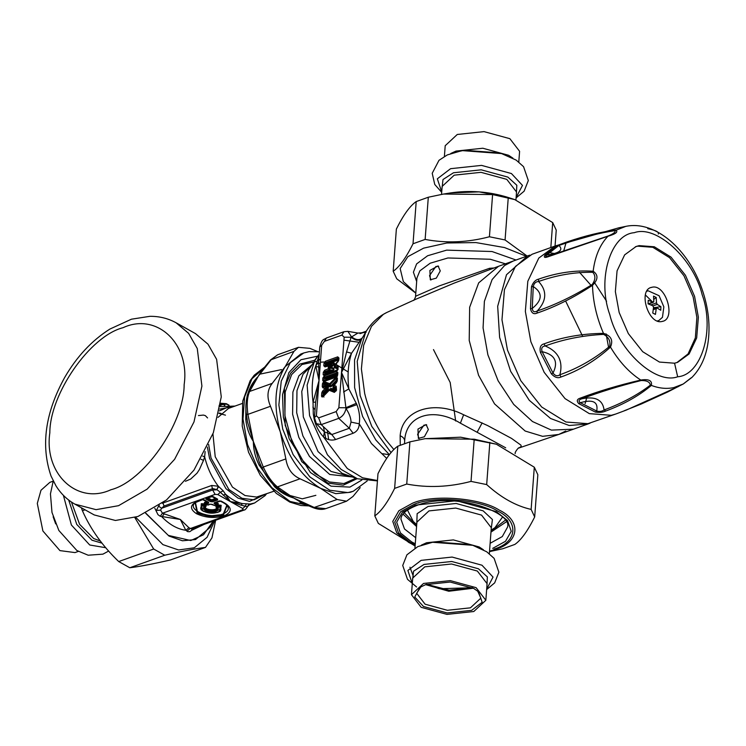 <?xml version="1.0" encoding="UTF-8"?>
<svg xmlns="http://www.w3.org/2000/svg" width="746" height="746" viewBox="0 0 746 746"><rect width="100%" height="100%" fill="white"/><g stroke="black" fill="none" stroke-linecap="round" stroke-linejoin="round"><path stroke-width="1.12" d="M440.28 270.891L436.326 278.137L430.311 279.778L429.892 270.444L438.051 265.912L440.28 270.891M430.927 280.03L429.547 275.61L435.916 266.462L438.648 266.322M428.344 429.537L424.39 436.774L418.385 438.415L417.965 429.09L426.125 424.558L428.344 429.537M419 438.667L417.611 434.256L423.989 425.108L426.721 424.968M413.564 300.349C413.722 301.235 416.296 295.575 415.559 296.274L439.301 285.905L489.618 268.28L493.796 268M336.912 378.716L336.39 382.306L333.63 385.16L336.698 381.728L336.623 377.849L329.685 385.029L323.736 382.465L323.503 386.456L322.225 386.568L322.766 387.715L325.452 386.092L323.503 386.456L326.198 387.855L326.095 389.235L323.279 392.154L322.505 391.184L321.759 392.797L324.118 393.179L324.37 392.648L323.279 392.154L322.822 395.52L324.669 394.718L324.025 394.503L324.118 393.179L324.911 393.189L328.184 389.794L328.38 387.258L327.802 387.808L324.827 386.615L324.743 384.908L325.461 384.209L325.526 385.085L330.114 386.922L331.401 386.465L330.916 385.859L336.222 380.348L336.455 382.148L333.621 385.178M324.585 381.616L324.426 382.922L325.461 384.209L330.916 385.859L329.732 383.686L323.913 381.523L324.37 380.656L323.904 381.523L336.204 377.112L329.732 383.686L330.114 386.922M336.903 378.903L337.416 378.362L336.903 378.903L336.763 376.208L336.511 378.026L336.213 377.103M323.904 381.523L323.923 382.539L324.37 380.656L336.67 376.245L336.95 375.611L325.937 379.555L326.002 378.698L337.005 374.753L337.257 375.415L325.536 380.143L325.704 377.933L336.931 373.905L337.005 374.753L336.632 371.452L324.333 375.863L322.869 377.961L322.692 380.376L323.605 381.598L322.44 383.733L322.225 386.568M331.401 386.465L336.866 380.563L336.222 380.348L336.26 378.679L335.476 377.718M333.182 385.542L332.996 388.079L333.089 387.258L336.064 388.452L335.84 390.251L331.252 388.414L329.974 388.871L324.836 394.196L324.37 392.648L327.699 389.188L327.802 387.808L324.986 388.61L322.505 391.184M333.192 385.878L333.089 387.258L337.211 381.197L337.416 378.362L336.521 376.963L337.668 375.005L337.854 372.59L336.632 371.452M330.198 389.03L322.477 396.396L329.34 389.636L335.299 391.491L336.148 390.158L335.43 390.867L329.984 389.207M328.184 389.794L322.766 387.715M334.674 364.841L338.022 361.316L338.031 358.145L325.732 362.556L325.07 365.671L323.792 365.782L325.004 366.92L326.636 365.54L325.07 365.671L325.47 366.053L329.984 364.43L330.226 365.801L329.173 366.901L328.389 365.941L328.184 368.692L329.107 367.825L330.702 367.787L330.767 366.864L329.173 366.901L329.107 367.825L330.04 368.207L329.573 369.839L325.07 371.452L324.762 370.156L323.298 372.263L325.648 372.935L326.133 372.226L325.07 371.452L324.398 374.567L323.121 374.678L324.342 375.816L326.366 373.858L325.564 374.054L324.398 374.567L324.799 374.949L337.099 370.538L337.686 369.708L337.192 370.417L325.965 374.436L325.648 372.935L332.166 370.949C334.264 369.923 334.544 368.934 333.024 367.965L332.446 368.515L330.702 367.787L333.21 365.419C334.973 363.274 334.823 362.435 332.772 362.901L326.636 365.54L327.102 364.104L338.106 360.159L338.031 361.195L334.833 364.635M333.21 365.419L332.725 364.813C334.702 363.246 334.618 362.789 332.483 363.442L328.389 365.941M334.404 364.999L334.217 367.526L334.32 366.715L337.602 368.076L337.369 369.913L326.366 373.858L326.133 372.226L331.979 370.137C334.105 369.699 334.255 369.158 332.446 368.515L330.04 368.207L324.762 370.156M334.422 365.335L334.32 366.715L338.777 360.243L338.954 357.996L337.733 356.849L325.433 361.26L323.969 363.358L323.792 365.782M332.166 370.949L331.979 370.137L329.573 369.839L328.184 368.692M505.695 447.814L460.394 423.178C433.603 406.607 405.432 415.084 404.658 441.259L404.491 443.544M325.536 380.143L323.969 380.274L323.736 382.465L324.146 380.73L325.536 380.143M322.692 380.376L323.969 380.274L324.146 377.858L325.219 378.632L325.704 377.933L324.641 377.15L322.869 377.961M336.772 381.887L336.521 382.428M336.008 390.792L335.299 391.491L336.008 390.792L336.045 387.575L333.527 386.568L333.443 385.402M336.222 387.957L335.924 389.244L332.996 388.079M322.44 383.733L323.717 383.63L325.526 385.085L325.452 386.092L328.38 387.258M325.004 366.92L332.725 364.813L330.767 366.864L333.024 367.965M323.969 363.358L326.319 364.029L326.226 365.158L332.772 362.901M325.433 361.26L325.732 362.556L326.804 363.33L326.319 364.029L327.102 364.104L326.804 363.33L338.031 359.311L338.106 360.159L337.733 356.849M338.348 360.933L338.097 361.474M334.851 364.645L334.749 366.025L337.584 367.209L337.742 365.904L334.851 364.645M324.342 375.816L336.632 371.405L337.584 369.839L337.099 370.538L337.584 367.209L337.453 368.869L334.217 367.526M393.879 449.54L386.083 440.168C376.031 426.404 368.888 410.813 364.663 393.394L361.39 368.925L363.638 345.342L371.471 326.347L383.369 314.346L386.876 312.434L415.662 299.314L454.239 283.088M518.675 448.094L521.258 446.472L520.932 445.129L511.532 438.406L487.614 425.565L463.63 414.767C434.107 399.67 402.085 409.713 400.154 435.767L400.257 445.138M336.623 377.849L337.668 375.005L336.763 376.208L336.931 372.748L324.641 377.15L324.333 375.863M337.341 373.131L337.854 372.59L336.931 372.748M333.63 385.188L336.204 386.269L336.045 387.575M330.683 388.955L329.228 390.307L329.34 389.636L329.228 390.307L334.376 392.368L336.521 390.251L336.204 386.269M338.442 358.528L338.954 357.996L338.031 358.145M337.761 367.591L338.274 367.051L337.584 367.209M336.698 381.728L337.211 381.197L336.698 381.728M336.446 382.269L336.455 382.81L336.446 382.269M335.299 391.491L334.376 392.368M322.822 395.52L321.545 395.622C321.563 397.189 322.216 397.404 323.484 396.275L329.228 390.307M338.264 360.775L338.777 360.243L338.264 360.775M338.022 361.316L338.05 361.847L338.022 361.316M336.632 371.405L338.097 369.307L337.584 369.839L338.274 367.051L337.742 365.904M319.129 355.31L315.772 365.81L319.027 380.516L316.379 415.764L314.448 417.564L316.369 423.681L324.37 431.906L331.793 434.545L349.324 428.26L351.021 422.096C350.956 417.993 349.277 413.47 345.995 408.538L341.519 372.45L351.534 353.268L346.564 351.935L351.077 337.248L357.894 333.052L347.878 331.355L343.962 331.718M316.379 415.764L318.635 417.872L336.157 411.587L338.861 407.708L344.167 337.201L341.91 335.094L324.379 341.379L321.675 345.258L319.027 380.516L315.633 402.215L313.04 402.15C311.324 388.573 312.238 376.46 315.772 365.81L318.663 361.875L319.027 380.516L313.04 402.15L313.283 413.89L314.178 419.233C315.698 425.863 318.812 431.766 323.503 436.951C327.438 439.87 331.476 440.737 335.625 439.534L353.147 433.249C357.054 431.533 359.087 428.39 359.246 423.821C360.178 417.685 359.395 411.288 356.914 404.64L348.858 388.899L341.519 372.45L346.564 351.935M344.167 337.201L351.077 337.248C355.161 340.381 358.537 341.062 361.204 339.299L351.534 353.268C348.121 363.74 347.226 375.611 348.858 388.899L343.552 391.986M361.204 339.299L361.903 338.32C359.003 340.474 355.497 339.924 351.403 336.67L347.878 331.355M361.903 338.32L362.92 336.884M366.127 332.296L357.707 333.136M356.914 404.64L345.995 408.538C344.988 413.303 342.573 416.576 338.749 418.357L321.218 424.642L318.635 417.872M386.708 458.408L371.48 443.553L359.246 423.821L351.021 422.096M356.392 403.297L345.78 407.754L338.861 407.708M321.675 345.258L319.754 347.058L318.663 361.875M315.633 402.215L315.39 405.013M365.848 331.933L361.586 333.061M377.457 480.517L362.556 477.794L347.291 468.497L323.503 436.951L324.37 431.906M389.328 454.752L382.623 453.708M323.177 395.995L323.96 397.04M587.904 423.681L615.73 414.039L611.282 415.308L589.331 413.638L565.048 398.616L544.16 372.31L530.863 341.715L525.352 311.399L527.814 281.27L538.798 258.051L555.462 245.891L532.085 254.265L515.43 266.425L504.436 289.644L501.974 319.773L507.485 350.098L520.783 380.684L541.68 406.999L565.953 422.012L587.904 423.681M606.582 301.244L594.021 281.857M555.602 253.78L548.991 252.484M578.812 403.679L580.313 402.719C578.215 401.022 578.765 399.697 581.964 398.746C599.905 391.958 619.637 385.887 641.168 380.525L640.795 380.059C648.833 378.828 652.349 380.619 651.351 385.412C639.182 395.706 623.992 404.239 605.789 411.027C602.88 412.351 599.383 412.697 595.317 412.053L578.812 403.679C576.388 401.031 576.9 399.175 580.332 398.112C598.357 391.258 618.509 385.234 640.795 380.059C629.204 372.58 619.105 361.596 610.48 347.095C595.793 360.514 579.278 370.482 560.936 377.019C557.896 378.52 554.707 377.457 551.359 373.83L553.028 373.047C558.549 361.717 554.921 354.592 542.137 351.683C541.037 348.251 542.062 346.349 545.223 345.967C563.342 339.29 582.812 335.43 603.617 334.385C608.671 337.117 610.694 341.09 609.687 346.293C594.721 358.761 578.122 368.254 559.901 374.753C557.439 376.516 555.145 375.937 553.028 373.047L542.137 351.683L540.402 352.336C539.442 347.505 540.654 344.689 544.039 343.869C562.26 337.127 582.076 333.63 603.477 333.359C611.058 335.719 613.398 340.297 610.48 347.095L609.687 346.293M603.617 334.385L603.477 333.359C596.613 317.488 592.958 301.477 592.501 285.317C573.861 297.598 555.36 306.867 537.008 313.115C533.772 314.588 531.59 313.161 530.462 308.835L532.252 308.443C542.473 300.134 542.808 292.842 533.259 286.539C533.987 283.321 535.759 281.643 538.584 281.494C556.814 275.069 574.877 272.001 592.781 272.299C595.746 275.656 595.56 279.722 592.221 284.506C573.795 295.91 555.462 304.75 537.232 310.998C534.341 312.555 532.681 311.697 532.252 308.443L533.259 286.539L531.469 286.809C533.008 282.464 535.367 279.909 538.565 279.153C556.917 272.682 575.11 270.043 593.145 271.236C598.441 274.873 598.227 279.564 592.501 285.317L592.221 284.506M592.781 272.299L593.145 271.236C595.038 256.27 599.961 244.613 607.943 236.258L548.04 256.764C544.636 257.995 543.582 257.454 544.869 255.141L546.576 255.067C559.575 253.192 563.678 249.994 558.885 245.462L565.944 243.103C584.146 236.911 600.493 232.752 615.002 230.635C615.702 232.09 613.417 233.871 608.139 235.978L547.126 256.568L545.746 256.447L545.904 255.691L558.885 245.462L557.253 245.481L567.137 241.872C585.461 235.661 601.696 231.736 615.86 230.085C618.378 231.931 615.73 233.992 607.943 236.258L608.139 235.978M624.197 410.766L641.056 404.108L667.586 392.042L683.429 383.882L691.915 377.429C700.158 369.056 705.436 358.08 707.74 344.493C710.593 326.683 708.653 308.089 701.902 288.73C688.53 249.882 655.603 220.107 625.773 226.374L615.002 230.635M641.168 380.525C646.913 380.469 649.962 382.017 650.316 385.16L651.351 385.412C659.203 388.377 666.682 389.104 673.797 387.603L683.243 383.994L691.169 377.821M658.308 234.02C659.175 232.053 655.659 230.272 647.752 228.668M560.936 377.019L559.901 374.753C563.277 361.185 558.381 351.58 545.223 345.967L544.039 343.869M537.008 313.115L537.232 310.998C546.753 300.685 547.2 290.856 538.584 281.494L538.565 279.153M548.04 256.764L549.354 256.037M567.137 241.872L565.944 243.103L563.706 251.029M650.316 385.16C637.578 394.96 622.164 403.232 604.073 409.964C601.929 411.447 599.476 411.811 596.725 411.037C598.385 401.861 592.911 399.082 580.313 402.719L596.725 411.037L595.317 412.053M605.789 411.027L604.073 409.964C602.759 399.847 595.392 396.107 581.964 398.746L580.332 398.112M674.561 363.209L677.629 362.332L689.099 353.958L696.671 337.957L698.368 317.209L694.573 296.321L685.415 275.246L671.018 257.118L654.298 246.777L639.173 245.63L636.114 246.497L624.635 254.88L617.063 270.873L615.366 291.63L619.161 312.518L628.328 333.583L642.716 351.711L659.445 362.062L674.561 363.209L677.666 376.777C701.501 375.089 714.985 330.012 702.191 294.81C693.528 258.722 656.191 224.555 634.305 232.687C610.47 234.375 596.987 279.452 609.78 314.653C618.443 350.751 655.781 384.908 677.666 376.777M676.892 362.584L688.073 353.93L695.347 337.919L696.885 317.414L693.109 296.843L683.951 275.768L669.554 257.65L652.834 247.299L637.709 246.152L635.387 246.777M651.883 287.294C637.485 289.392 648.321 325.396 662.159 321.433C676.557 319.335 665.712 283.331 651.883 287.294L650.988 287.546M662.159 321.433L663.045 321.181M608.596 347.412L606.088 333.882M591.625 286.007L579.558 272.355M551.117 255.328L548.73 254.74M529.921 255.132L527.702 255.841L506.497 274.733L497.675 306.308L499.624 337.444L510.656 371.349L529.222 400.238L550.539 418.469L569.151 425.5L587.969 423.98L590.133 423.122M646.726 291.36L648.013 290.726L659.091 295.714L663.847 306.858L662.467 317.311L658.727 320.621L657.338 320.939M648.218 303.902L653.813 301.533L652.964 302.195L648.237 300.265L648.069 303.846L652.797 305.776L653.552 307.259L652.759 313.05L655.445 314.411L656.238 308.62L653.282 309.674M653.813 301.533L653.543 296.134L656.219 297.486L656.499 302.895L650.829 304.928M657.086 307.958L656.238 308.62L657.086 307.958L660.751 310.271L660.909 306.69L657.254 304.377L656.499 302.895M653.505 307.744L660.909 306.69M653.776 299.416L656.219 297.486M444.402 156.418L445.203 145.712L457.27 134.476L484.042 131.622L509.854 138.672L519.598 151.307L518.796 162.013M423.514 583.456L411.447 594.693L421.182 607.328L446.994 614.378L473.775 611.524L485.842 600.288L476.097 587.652L450.286 580.612L423.514 583.456M477.664 591.074L480.844 598.143L470.437 607.831L447.358 610.284L425.108 604.213L416.706 593.312L420.903 586.804M425.64 584.64L419.961 587.391L414.748 597.033L423.514 606.498L447.134 612.942L471.649 610.34L482.168 602.246L478.512 591.792L473.775 588.482L450.146 582.039L425.64 584.64L448.784 591.242L473.318 588.23M78.339 551.406L75.02 552.59L59.941 550.613L42.895 530.984L37.3 503.438L40.974 490.271L49.842 482.364L53.162 481.17M81.389 507.774L82.424 510.758C90.499 529.138 102.594 546.072 118.717 561.561L129.804 567.753C139.343 566.596 152.911 563.995 170.508 559.948L205.476 547.415C195.928 548.571 182.36 551.173 164.773 555.22L153.685 549.028L134.802 517.538M135.651 517.267L162.917 544.627L178.602 549.979L194.277 547.797L207.071 537.307L214.839 520.54M215.65 520.251L211.967 537.857L205.476 547.415M85.044 509.816L82.424 510.758M118.717 561.561L153.685 549.028M164.773 555.22L129.804 567.753M415.102 546.025L378.343 523.412L374.8 515.878C381.047 511.579 387.659 502.412 394.634 488.388L406.738 484.051C427.803 488.024 449.232 487.138 471.024 481.394L486.681 484.583C501.135 497.713 515.952 505.993 531.133 509.406L534.677 516.941C527.702 530.956 521.09 540.123 514.843 544.431L502.739 548.767L489.497 551.611M403.017 514.125L416.566 526.527M490.971 532.112L506.226 521.892M425.127 438.676L460.646 437.193L496.37 444.215L474.204 439.198L425.127 438.676L409.908 441.856L397.805 446.192C391.557 450.5 384.945 459.667 377.97 473.682L374.8 515.878M534.677 516.941L537.847 474.745L534.304 467.21L496.37 444.215M531.133 509.406L534.304 467.21M489.852 442.387L486.681 484.583M471.024 481.394L474.204 439.198M409.908 441.856L406.738 484.051M394.634 488.388L397.805 446.192M555.052 246.04L556.246 230.122L552.702 222.588L514.768 199.592L492.593 194.566L443.516 194.053L428.307 197.233L416.203 201.569C409.955 205.877 403.344 215.044 396.368 229.059L393.189 271.255C399.436 266.947 406.048 257.79 413.023 243.765L425.136 239.429C446.201 243.401 467.63 242.506 489.423 236.762L505.07 239.96L527.133 256.046M526.462 256.288L504.538 247.56L475.911 242.571L446.789 243L423.597 248.157L407.866 256.661L400.164 268.551L403.325 281.596L415.811 293.029M415.802 293.141L396.732 278.79L393.189 271.255M508.25 197.765L505.07 239.96M489.423 236.762L492.593 194.566M550.828 247.551L552.702 222.588M428.307 197.233L425.136 239.429M413.023 243.765L416.203 201.569M205.141 451.563L204.656 456.832L203.499 460.375L199.387 469.579L197.009 473.188L190.687 479.044L185.428 481.282M248.744 504.911L250.059 504.007L242.329 503.587L230.318 501.554L223.213 490.821L218.336 486.243L216.806 489.572L212.778 488.574L164.045 506.04L161.602 508.278L160.576 510.152L162.441 513.229L180.336 519.468L185.819 530.266L188.915 527.739L191.47 528.923L244.334 509.975M228.472 405.199L226.952 404.257L229.031 405.218M224.835 405.479L223.548 404.211L226.943 404.257M224.397 405.563L223.548 404.211L220.462 404.379M202.726 456.086L204.656 456.832C207.323 467.863 211.883 477.664 218.336 486.243L211.705 485.469L212.666 489.982L161.602 508.278L158.534 506.142L156.371 510.413L160.576 510.152M218.746 486.513L216.806 489.572M223.213 490.821L220.331 492.239L217.114 489.814L212.666 489.982L215.081 494.365L162.441 513.229L160.231 516.269L180.336 519.468L188.915 527.739M223.157 495.157L225.628 494.262C231.064 499.167 236.631 502.282 242.329 503.587L241.154 505.21L230.318 501.554L220.331 492.239L217.832 494.579L215.081 494.365M246.404 503.774L245.303 506.18L241.154 505.21M250.059 504.007L247.364 506.711L245.303 506.18L242.804 508.53L217.832 494.579M247.42 506.674L250.199 504.035L254.572 503L248.362 505.228M198.455 415.569L203.444 415.084L205.364 415.643L207.575 417.937M218.988 405.936L223.213 404.351M164.167 513.919L161.919 516.913C169.631 524.755 177.595 529.203 185.819 530.266L187.74 531.674L189.792 531.665L191.862 530.229L193.009 528.364M211.705 485.469L162.218 503.261M159.355 505.294L158.534 506.142M247.458 506.581L248.483 504.986M204.162 524.373L191.862 530.229L191.834 528.783M154.814 508.259L157.965 514.656L160.231 516.269M186.901 531.161L190.044 528.644L242.683 509.779L244.287 509.984C244.669 510.301 245.676 509.35 247.29 507.131M145.647 513.267L168.988 536.057L182.472 540.785L195.545 539.554L210.111 527.375L213.393 521.062M218.699 512.064L221.18 505.303L219.035 505.033L216.181 506.049L215.846 506.767C219.762 511.542 201.467 510.077 206.241 505.993L204.982 506.571C199.937 511.42 221.04 513.108 217.011 507.532L219.193 506.422L219.734 507.047C227.726 516.092 192.794 513.304 202.408 505.667L204.208 506.674C198.511 512.148 222.317 514.041 217.776 507.756L220.508 506.618L220.685 505.611L219.399 505.443L216.34 506.898C220.667 512.166 200.46 510.562 205.737 506.049L203.015 504.137L202.408 505.667L201.718 505.117L204.852 506.142L204.208 506.674L206.055 505.247L203.444 503.783L201.718 504.1L201.234 509.798M219.035 505.033L219.193 506.422L220.508 506.618L219.93 511.402L217.366 512.521L203.677 511.43L201.467 510.012C207.379 513.705 213.533 514.171 219.93 511.402L220.48 511.047L221.18 505.303M215.846 506.767L217.776 507.756L216.181 506.049M216.2 498.412L216.983 499.382L211.64 496.398L206.623 498.188L211.967 501.181L216.983 499.382L217.524 500.007L217.618 499.111L213.02 496.547L211.043 496.388L206.036 498.188L205.943 499.083L210.531 501.648L212.507 501.806L217.524 500.007M217.021 499.018L217.618 499.111L216.983 499.382M212.424 496.463L213.02 496.547L212.424 496.463M211.64 496.398L211.043 496.388L211.64 496.398M210.531 501.648L211.687 499.829L215.799 498.356L216.163 498.776L212.05 500.249L207.491 498.076L206.036 498.188L206.586 498.552L205.943 499.083M207.519 497.722L211.687 499.829L212.507 501.806M224.649 503.289L219.818 500.967L214.801 502.767L216.955 504.343L214.447 505.536L212.265 504.324L210.288 504.165L207.901 505.014L206.204 504.063L208.591 503.214L208.675 502.31L204.087 499.755L202.11 499.596L197.69 501.172C189.857 504.753 189.447 508.921 196.478 513.686C205.327 517.789 214.512 518.526 224.024 515.887C231.866 512.306 232.276 508.138 225.245 503.373L221.208 501.116L219.231 500.958L214.214 502.757L214.13 503.653L216.312 504.874M217.002 504.837L218.196 504.408L216.899 504.883L216.955 504.343L214.447 505.536L212.265 504.324L210.288 504.165L207.304 504.93L208.498 505.023L207.304 504.93L205.654 503.438L206.204 504.063L205.654 503.438L208.041 502.59L208.591 503.214M217.804 504.408L215.669 502.645L214.214 502.757L214.773 503.121L214.13 503.653M220.611 501.032L221.208 501.116L220.611 501.032M219.818 500.967L219.231 500.958L219.818 500.967M207.257 501.62L208.041 502.59L208.675 502.31L202.698 499.596L198.287 501.181M226.299 403.661L226.952 404.257M205.654 503.438L204.842 502.832L204.786 503.373L204.479 502.412L204.385 503.308L206.204 504.063M218.196 504.408L218.28 503.513L215.706 502.291M204.479 502.412L206.866 501.554L207.22 501.974L204.842 502.832M218.28 503.513L216.955 504.343M203.444 503.783L201.28 503.718L200.972 509.574L203.695 511.224M312.882 407.092L315.036 409.815M323.419 426.703L325.778 438.406M327.289 430.33L328.678 439.59M337.36 378.39L336.688 377.765M320.006 367.452L315.782 366.333M260.624 464.963L259.067 465.038C255.3 457.41 253.398 449.568 253.351 441.492C249.127 434.909 246.6 427.561 245.779 419.439L246.973 418.133L247.467 421.872L246.413 414.375C245.462 408.929 245.76 402.57 247.299 395.296L248.194 392.872L249.63 391.454L272.225 383.36C267.227 389.757 266.648 397.394 270.5 406.272L247.905 414.375L246.478 414.328M248.194 392.872L252.493 384.516L258.256 376.273L249.63 391.454C247.168 396.937 246.59 404.584 247.905 414.375L253.351 441.492L259.179 461.877L262.126 468.283L263.254 467.024C267.376 475.873 272.103 482.503 277.437 486.886L275.153 486.401M247.467 421.872L253.351 441.492L263.254 467.024L285.849 458.921C287.424 468.684 292.152 475.305 300.041 478.792L277.437 486.886L293.738 498.03C286.529 495.95 280.151 492.192 274.584 486.756L259.067 465.038M281.438 491.26L293.738 498.03L314.495 507.578L325.797 508.641C322.347 509.882 318.197 509.583 313.329 507.756L337.089 499.484L346.536 501.2L353.007 496.435L360.187 487.651M325.797 508.641L346.545 501.209M317.423 351.487L309.851 348.345L298.437 347.328L293.933 351.394L270.518 359.954L277.689 354.76L271.339 359.497L258.256 376.273L263.105 368.953M367.2 480.956L353.287 491.232L347.925 492.593L329.713 490.225L309.87 476.908L293.103 454.584L282.743 429.127L278.873 404.947L281.242 381.122L290.25 362.724L303.734 352.979L309.096 351.627L319.4 351.767M317.544 356.196L300.946 359.731L288.851 372.655L282.52 394.709L283.359 417.266L289.196 438.853L310.401 472.488L331.038 486.15L349.902 487.11L361.866 480.023M353.287 491.232L350.359 492.285L335.765 493.665L320.677 488.378C302.093 477.076 288.627 458.23 280.291 431.841L279.825 430.181C273.25 404.183 275.041 382.996 285.196 366.622L300.806 354.033L303.734 352.979M272.225 383.36L285.196 366.622L293.933 351.394M285.849 458.921L280.291 431.841L270.5 406.272M337.089 499.484L320.677 488.378L300.041 478.792M257.612 377.224L261.781 370.678L270.518 359.954M257.267 377.336L257.156 377.448C252.605 382.325 249.434 387.967 247.663 394.382M275.367 486.578L274.584 486.756M305.366 504.501L293.738 498.03L302.223 503.102M176.121 322.794L195.471 333.602L207.975 344.158L216.62 359.33L221.273 396.872L213.347 432.745L193.979 470.111L166.526 499.941L137.907 516.502L115.416 520.475L94.201 514.927L74.842 504.119L96.057 509.658L118.549 505.685L147.167 489.124L174.62 459.303L193.988 421.938L201.914 386.064L197.261 348.522L188.617 333.35L176.121 322.794C168.12 318.393 159.383 316.229 149.918 316.323L131.455 319.195L109.876 329.07C91.861 340.493 76.819 356.579 64.762 377.327C45.18 412.799 40.62 445.726 51.064 476.107L55.903 485.721C60.762 493.591 67.075 499.727 74.842 504.119M416.669 281.568L413.405 272.206L416.604 263.916L427.626 255.747L446.658 250.134L492.043 251.523L516.045 260.018M415.559 296.274L416.939 277.988L419.886 270.835L430.181 263.207L447.945 257.967L490.299 259.263L505.452 263.814M331.252 388.414L329.974 388.871M565.766 431.02L558.754 434.452L542.594 436.326L525.165 431.029L494.542 403.884L478.559 375.275L469.215 340.474L469.644 307.296L478.68 282.865L498.514 266.303L454.127 283.135M565.589 300.955L582.626 336.26M586.664 398.028L585.134 403.567M513.248 261.025L504.594 265.511L492.108 279.573L484.387 301.337L483.072 327.876L487.884 354.816L498.123 380.805L513.696 404.397L532.476 421.527L551.406 430.106L573.515 429.164M489.917 269.409L489.618 268.28M400.154 435.767C403.176 437.025 404.686 438.853 404.658 441.259M463.63 414.767L460.394 423.178M482.14 422.889L477.309 431.943M321.759 392.797L321.545 395.622M323.298 372.263L323.121 374.678M341.91 335.094L343.915 331.728L326.384 338.013C323.811 340.092 322.337 337.891 319.754 347.058L319.754 347.058M324.379 341.379L326.384 338.013M336.157 411.587L338.749 418.357L349.324 428.26L353.147 433.249M391.053 452.598L371.788 426.414L360.122 395.52L357.203 361.353L365.605 332.334C370.799 323.456 377.896 316.817 386.876 312.434M314.448 417.564L315.399 404.985M316.369 423.681L321.218 424.642L331.793 434.545L335.625 439.534M365.605 332.334L361.661 339.038L354.564 359.898L354.611 387.622L362.575 416.399L375.863 440.037L389.384 454.678M455.666 421.014L450.192 382.502L433.482 349.585M343.943 340.167L359.152 342.283M357.446 478.764L341.146 469.421L327.429 454.771L309.581 415.653L307.128 385.141L314.877 359.964L319.204 354.285M338.796 358.061L338.236 357.912M320.64 359.124L316.49 361.512M319.223 354.033L308.508 370.175L301.757 391.491L303.305 416.93L318.029 451.591L342.134 473.356L357.455 478.764L377.429 480.918M348.177 371.965L335.747 364.262M325.489 361.913L320.407 362.192M311.287 365.717L302.997 374.305L296.973 390.596L296.684 412.715L302.904 435.916L313.572 454.985L331.028 471.453L351.021 476.601M338.125 369.046L337.64 368.748M320.314 363.349L318.094 363.442M311.837 364.841L298.913 375.77L292.889 392.06L292.6 414.179L298.829 437.38L309.487 456.449L329.732 474.465L352.009 476.927M316.602 361.428L302.018 364.496L291.639 374.585L285.205 391.958L284.897 415.55L291.546 440.299L302.913 460.646L315.045 473.589L329.443 481.972L343.887 483.557L355.945 478.223M357.157 478.662L343.3 485.161L327.858 483.1L301.794 461.681L285.196 425.425L284.394 388.162L290.464 373.438L299.696 364.132L314.709 360.234M551.359 373.83L540.402 352.336M530.462 308.835L531.469 286.809M544.869 255.141L557.253 245.481M645.383 294.959L652.629 302.046M657.254 304.377L653.002 305.897M441.539 194.389L442.145 186.416L454.211 175.17L480.983 172.326L506.795 179.366L516.54 192.011L515.943 199.975M516.353 194.501L516.819 185.25L507.867 177.1L481.189 169.818L453.503 172.764L442.993 179.525L441.958 188.906M441.725 191.955L437.333 178.816L450.593 168.68L481.562 165.388L511.42 173.538L522.48 185.4L516.12 197.55M451.759 153.172L464.199 150.244L500.137 152.949L516.176 160.11L523.561 166.684L528.317 180.532L524.121 191.2L516.092 197.904M512.894 158.133L508.604 155.28L482.793 148.23L456.02 151.084L450.817 153.462M441.697 192.319L434.759 184.467L432.214 173.296L438.993 160.315L447.292 154.926L462.026 150.599L502.235 153.629M502.45 517.155L494.971 527.646L491.11 530.154M416.716 524.569L413.284 521.501L407.456 510.012M403.8 512.26L416.641 525.538M491.036 531.133L505.723 519.925M491.185 529.222L492.416 519.505L483.138 510.842L456.104 503.466L428.055 506.441L417.135 513.677L416.79 523.627M414.944 548.096L416.902 522.153L428.969 510.907L455.741 508.063L481.552 515.104L491.297 527.739L489.348 553.681M483.445 549.802L479.156 546.949L453.344 539.908L426.572 542.752L421.359 545.139M434.75 541.922L470.689 544.627L472.787 545.298L432.577 542.277L434.75 541.922M486.905 586.169L487.371 576.919L478.419 568.769L451.74 561.486L424.054 564.433L413.545 571.203L412.501 580.584M411.447 594.693L412.697 578.085L424.763 566.848L451.535 563.995L477.347 571.044L487.091 583.68L485.842 600.288M486.672 589.219L493.031 577.068L481.972 565.207L452.113 557.066L421.145 560.358L407.875 570.485L412.277 583.624M472.423 587.764L449.241 590.189L426.581 584.323M100.393 541.046L93.67 538.519L79.617 524.345L71.448 502.039M68.707 500.072L76.773 524.447L91.972 540.216L102.025 543.163M105.755 547.723L89.716 544.99L71.392 525.007L63.401 495.344M53.143 516.801L55.68 523.888M415.186 544.916L410.235 542.426L398.569 533.092L394.737 522.023L400.649 511.737L413.937 504.399C433.78 495.642 479.837 499.316 497.685 511.075C519.449 521.435 517.407 542.351 493.983 549.103M489.535 551.191L495.381 549.382C519.598 542.398 521.706 520.773 499.205 510.068C480.76 497.908 433.137 494.104 412.613 503.158L398.877 510.749L392.769 521.389L396.732 532.831L408.789 542.473L415.14 545.596M492.677 548.375L505.527 541.27L511.243 531.32L507.541 520.615L496.258 511.588L456.496 500.743L415.242 505.126L402.392 512.222L396.676 522.181L400.388 532.886L411.661 541.913L415.27 543.769M415.727 537.717L404.509 528.989L400.947 519.16C401.022 513.873 406.98 509.052 418.823 504.688C455.097 491.651 513.043 512.567 507.513 527.17L502.291 536.57L490.122 543.312M418.236 503.065L418.842 502.851M507.522 197.261C488.761 191.526 469.682 190.09 450.276 192.953L479.1 191.881L507.522 197.261L514.768 199.592M273.847 491.25L256.615 497.06L245.052 495.558L232.454 487.101L215.221 456.757L212.936 433.864M217.972 417.406L228.546 408.388L242.366 403.437M264.476 494.607L253.976 499.848L241.984 498.291L228.91 489.516L211.034 458.035L208.619 444.374M219.38 410.915L228.397 406.971L233.004 406.794M207.36 447.087L209.57 458.417L225.926 488.639L237.955 498.086L249.528 501.387L265.79 494.132M234.319 406.318L219.716 409.106M200.926 459.247L203.499 460.375M164.045 506.04L162.87 502.776M145.852 513.173L168.307 535.395L190.78 540.542L203.49 534.779L213.272 521.109M242.683 509.779L242.804 508.53M198.063 501.265L195.172 502.683L197.121 513.155L210.055 516.68L223.483 515.253L227.25 505.098L224.844 503.401M215.044 505.546L214.447 505.536L215.044 505.546M226.998 504.883L223.11 514.488L210.13 515.868L197.606 512.455L195.452 502.506M204.385 503.308L205.607 503.988M223.847 502.841C230.15 507.121 229.787 510.861 222.756 514.069C206.763 520.391 181.838 506.478 199.126 500.874M201.28 503.718L202.576 510.851M206.241 505.993L206.055 505.247M245.779 419.439L245.938 404.77M309.832 505.723L290.035 501.452L271.749 487.576L257.892 468.749L247.523 444.504L243 419.01L244.604 396.919L251.943 378.8L265.119 366.976M286.753 494.626L302.279 498.822L315.866 495.335M303.65 503.037L300.041 502.832M259.356 374.268L281.522 369.587M49.833 432.783C49.851 393.767 90.135 335.961 123.081 327.68C156.585 312.145 190.165 343.477 184.15 384.647C184.131 423.663 143.847 481.468 110.902 489.749C77.397 505.284 43.818 473.952 49.833 432.783M498.487 266.313L527.702 255.841M558.754 434.452L587.969 423.98M558.782 434.442L518.712 448.076C519.561 446.416 514.423 452.141 515.188 453.605M336.968 376.031L337.341 373M335.961 391.09L336.222 387.855M334.842 364.626L337.966 361.353L338.442 358.397M337.397 370.333L337.761 367.489M360.029 333.658L362.127 332.958L357.894 333.052M360.784 333.164L366.305 331.187M625.773 226.374L618.788 227.819L555.462 245.891M678.608 386.465L626.267 410.095L615.73 414.039M682.431 384.442L683.429 383.882M646.857 291.136L648.013 290.726M657.571 321.032L658.727 320.621M656.639 307.911L653.356 309.086M653.412 302.251L648.507 304.004M426.675 584.286L439.31 588.734L472.339 587.727M413.191 575.875L409.946 567.23M416.566 586.962L407.484 579.316L402.728 565.468L406.924 554.8L417.807 546.613L432.577 542.277M472.787 545.298L486.728 551.788L494.113 558.362L498.869 572.21L494.673 582.868L486.644 589.582M108.655 551.052L102.911 554.157L88.177 555.22L76.866 550.511L58.859 530.49L51.987 512.446L50.448 493.871L53.246 480.946M450.276 192.953L443.516 194.053M220.023 406.598L234.999 406.076M266.471 493.889L265.044 495.689L254.572 503M206.456 498.272L212.526 496.528L217.161 499.121M208.218 502.328L202.586 499.652L195.172 502.683M214.634 502.841L220.704 501.098L227.25 505.098M204.628 503.261L207.407 504.995L210.773 504.221L214.932 505.602L217.981 504.324M218.96 413.032L221.049 413.368M229.087 405.218L226.346 403.689L220.312 403.194M225.469 415.149L218.886 413.387M298.437 347.328L277.689 354.76M281.503 491.306L275.162 486.411C270.276 482.112 265.93 476.069 262.126 468.283M302.186 503.084L313.329 507.756M308.657 505.891L300.992 505.518L289.774 502.067L276.318 493.414L260.373 475.416L248.549 452.253L242.217 426.069L242.739 401.096L250.134 380.74L254.218 375.229L264.392 367.321"/></g></svg>
